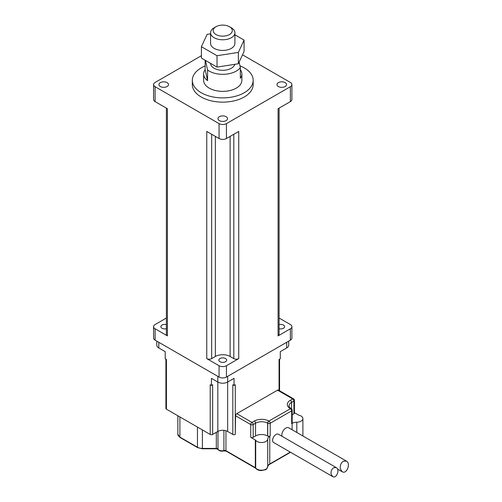 <?xml version="1.0" encoding="UTF-8"?>
<svg xmlns="http://www.w3.org/2000/svg" width="502" height="502" viewBox="0 0 502 502"><rect width="100%" height="100%" fill="white"/><g stroke="black" fill="none" stroke-linecap="round" stroke-linejoin="round"><path stroke-width="0.75" d="M234.911 34.807L244.072 40.097L238.356 52.415L217.021 55.716L201.402 46.699L207.119 34.381L210.57 33.847M215.979 26.719L214.134 27.779A12.173 7.028 0 0 0 210.57 32.749L210.57 43.398A12.173 7.028 0 0 0 214.134 48.368A12.173 7.028 0 0 0 227.4 49.893A12.173 7.028 0 0 0 234.911 43.398L234.911 32.749A12.173 7.028 0 0 0 231.347 27.779L229.502 26.719A9.563 5.522 180 0 1 229.502 34.525A9.563 5.522 180 0 1 215.979 34.525A9.563 5.522 180 0 1 215.979 26.719A9.563 5.522 180 0 1 229.502 26.719M201.402 46.699L201.402 58.063L217.021 67.08L238.356 63.779L244.072 51.461L244.072 40.097M217.021 67.08L217.021 55.716M238.356 63.779L238.356 52.415M234.773 64.331A12.173 7.028 180 0 1 226.54 69.954A12.173 7.028 180 0 1 214.134 68.247A12.173 7.028 180 0 1 210.57 63.352M210.57 32.749A12.173 7.028 0 0 0 214.134 37.719A12.173 7.028 0 0 0 227.4 39.244A12.173 7.028 0 0 0 234.911 32.749M240.345 69.609A19.126 11.044 180 0 1 241.87 73.926A19.126 11.044 180 0 1 240.345 78.249L240.345 67.601L239.134 62.104M205.45 60.397L207.571 70.004L207.571 80.653A19.126 11.044 180 0 1 203.611 73.926A19.126 11.044 180 0 1 205.136 69.609L205.136 60.215M207.571 80.653L205.136 69.609M241.87 73.926L241.87 80.32A19.126 11.044 180 0 1 230.06 90.523A19.126 11.044 180 0 1 209.215 88.126A19.126 11.044 180 0 1 203.611 80.32L203.611 73.926M240.345 67.601A19.126 11.044 180 0 1 209.215 71.089A19.126 11.044 180 0 1 207.571 70.004M239.956 65.831A30.434 17.57 180 0 1 253.171 80.32A30.434 17.57 180 0 1 234.384 96.547A30.434 17.57 180 0 1 201.22 92.738A30.434 17.57 180 0 1 192.31 80.32A30.434 17.57 180 0 1 205.136 65.988M253.171 80.32L253.171 84.574A30.434 17.57 180 0 1 234.384 100.808A30.434 17.57 180 0 1 201.22 96.999A30.434 17.57 180 0 1 192.31 84.574L192.31 80.32M278.077 333.052L278.077 108.714L290.369 101.617A5.215 3.012 0 0 0 291.9 99.484L291.9 84.574A5.215 3.012 180 0 1 290.369 86.708L226.427 123.624A5.215 3.012 180 0 1 219.054 123.624L155.112 86.708A5.215 3.012 180 0 1 153.581 84.574A5.215 3.012 180 0 1 155.112 82.447L201.402 55.722M153.581 84.574L153.581 99.484A5.215 3.012 0 0 0 155.112 101.617L167.404 108.714L167.404 335.894A3.476 2.008 180 0 1 166.388 334.476L166.388 108.125M226.427 138.533L238.726 131.43L238.726 358.61A3.476 2.008 180 0 1 233.806 358.61L230.117 356.483A10.435 6.024 0 0 0 215.364 356.483L211.675 358.61A3.476 2.008 180 0 1 206.755 358.61L206.755 131.43L219.054 138.533A5.215 3.012 0 0 0 226.427 138.533L226.427 123.624M160.339 86.532A4.782 2.761 0 0 0 165.547 87.128A4.782 2.761 0 0 0 168.503 84.574A4.782 2.761 0 0 0 163.715 81.813A4.782 2.761 0 0 0 158.933 84.574A4.782 2.761 0 0 0 160.339 86.532M219.361 120.605A4.782 2.761 0 0 0 224.57 121.202A4.782 2.761 0 0 0 227.525 118.654A4.782 2.761 0 0 0 222.737 115.893A4.782 2.761 0 0 0 217.956 118.654A4.782 2.761 0 0 0 219.361 120.605M278.384 86.532A4.782 2.761 0 0 0 283.592 87.128A4.782 2.761 0 0 0 286.548 84.574A4.782 2.761 0 0 0 281.76 81.813A4.782 2.761 0 0 0 276.978 84.574A4.782 2.761 0 0 0 278.384 86.532M242.516 54.818L290.369 82.447A5.215 3.012 180 0 1 291.9 84.574M279.093 108.125L279.093 334.476A3.476 2.008 180 0 1 278.077 335.894L278.077 108.714M279.093 318.023L290.369 324.537A5.215 3.012 180 0 1 291.9 326.664A5.215 3.012 180 0 1 290.369 328.797L278.077 335.894M279.093 328.722A3.916 2.259 0 0 0 284.615 326.664A3.916 2.259 0 0 0 279.093 324.606M219.976 361.729A3.916 2.259 0 0 0 224.237 362.218A3.916 2.259 0 0 0 226.653 360.129A3.916 2.259 0 0 0 222.737 357.87A3.916 2.259 0 0 0 218.828 360.129A3.916 2.259 0 0 0 219.976 361.729M238.726 358.61L226.427 365.713A5.215 3.012 180 0 1 219.054 365.713L206.755 358.61M167.404 335.894L155.112 328.797A5.215 3.012 180 0 1 153.581 326.664A5.215 3.012 180 0 1 155.112 324.537L166.388 318.023M166.388 324.606A3.916 2.259 0 0 0 160.86 326.664A3.916 2.259 0 0 0 162.008 328.264A3.916 2.259 0 0 0 166.388 328.722M153.581 326.664L153.581 338.022A5.215 3.012 0 0 0 155.112 340.155L219.054 377.071A5.215 3.012 0 0 0 226.427 377.071L290.369 340.155A5.215 3.012 0 0 0 291.9 338.022L291.9 326.664M343.318 461.238L346.436 461.125C351.074 463.49 346.631 474.61 342.195 471.729L340.318 468.736C339.954 465.448 340.952 462.951 343.318 461.238M333.635 467.713L336.271 467.619C340.199 469.621 336.44 479.027 332.688 476.593L331.094 474.064C330.787 471.278 331.634 469.163 333.635 467.713M332.688 476.593L273.621 442.494A4.782 2.761 -60 0 1 272.63 440.304A4.782 2.761 -60 0 1 274.719 435.491A4.782 2.761 -60 0 1 278.403 434.211L336.271 467.619M282.055 436.32A5.654 3.263 -60 0 1 281.854 434.983A5.654 3.263 -60 0 1 284.32 429.292A5.654 3.263 -60 0 1 288.675 427.779L346.436 461.125M255.323 439.984A1.738 1.004 0 0 1 255.7 440.304A6.262 3.614 180 0 0 262.615 442.457A6.262 3.614 180 0 0 267.723 439.005A6.959 4.016 180 0 1 269.762 436.282L270.189 436.037A1.738 1.004 180 0 1 267.729 436.037L267.616 435.968A8.534 4.926 0 0 0 255.543 435.968L253.184 437.33A1.738 1.004 180 0 1 250.73 437.33L255.323 439.984L255.323 467.669L225.95 450.714A0.872 0.502 120 0 0 226.132 451.11L255.794 468.31C256.993 469.765 258.875 470.518 261.429 470.569L265.351 469.734C265.891 470.004 266.681 469 267.723 466.722C267.968 465.749 268.589 464.965 269.58 464.369L290.545 452.264M270.189 436.037L270.189 423.255L291.668 410.856A1.738 1.004 0 0 0 292.177 410.147L292.177 422.922A1.738 1.004 180 0 1 291.668 423.632L292.101 423.387A6.959 4.016 180 0 1 296.814 422.213L296.814 432.479M277.531 390.161A1.738 1.004 -60 0 1 278.403 390.073L293.551 398.82A1.738 1.004 -60 0 0 292.685 398.908L290.325 400.27A1.738 1.004 60 0 1 291.555 402.397L293.915 401.035A1.738 1.004 -120 0 0 292.685 398.908L277.531 390.161L236.806 413.673A1.738 1.004 -60 0 0 235.576 415.807L250.73 424.548A1.738 1.004 -60 0 1 251.954 422.42A1.738 1.004 60 0 1 253.184 424.548L255.543 423.186A8.534 4.926 180 0 1 267.616 423.186L267.729 423.255A1.738 1.004 -60 0 1 268.959 421.128A1.738 1.004 60 0 1 270.189 423.255A1.738 1.004 0 0 1 267.729 423.255L267.729 436.037M293.915 413.817L293.915 401.035A1.738 1.004 0 0 0 294.423 400.326L294.423 413.108A1.738 1.004 180 0 1 293.915 413.817L292.177 414.815M165.911 359.168L165.911 408.452A1.738 1.004 0 0 0 166.426 409.161L210.2 434.431A1.738 1.004 0 0 0 212.66 434.431L217.824 431.45A6.959 4.016 180 0 1 227.657 431.45L232.821 434.431A1.738 1.004 0 0 0 235.281 434.431L235.576 415.807M294.423 412.688L298.508 415.054A1.738 1.004 0 0 0 299.066 415.267A6.262 3.614 180 0 1 302.894 418.599A6.262 3.614 180 0 1 296.814 422.213M279.056 390.456L279.056 359.463L280.285 358.754L280.285 351.657L286.68 347.961A6.959 4.016 0 0 0 288.719 345.125L288.719 341.109M212.66 434.431L212.66 384.739L211.43 385.448L211.43 378.345L217.824 382.041A6.959 4.016 0 0 0 227.657 382.041L234.051 378.345L234.051 385.448L235.281 384.739L235.281 434.431M177.852 415.756L177.852 434.255L180.067 437.493L197.637 447.64L202.375 448.782L216.318 448.782L218.044 449.384C219.28 451.003 221.187 451.511 223.76 450.921L226.132 451.11M156.762 341.109L156.762 345.125A6.959 4.016 0 0 0 158.801 347.961L165.196 351.657L165.196 358.754L166.426 359.463L166.426 409.161M210.2 434.431L210.2 384.739L211.43 385.448M234.051 385.448L232.821 384.739L232.821 434.431M290.369 101.617L290.369 86.708M219.054 138.533L219.054 123.624M155.112 101.617L155.112 86.708M233.806 358.61L233.806 134.272M230.117 356.483L230.117 136.4M215.364 356.483L215.364 136.4M211.675 358.61L211.675 134.272M155.112 340.155L155.112 328.797M290.369 340.155L290.369 328.797M226.427 377.071L226.427 365.713M219.054 377.071L219.054 365.713M269.762 436.282L269.762 463.967A0.872 0.502 60 0 1 269.58 464.369M290.288 452.12L269.762 463.967A6.959 4.016 0 0 0 267.723 466.691A0.872 0.709 2.9 0 1 267.723 466.722M292.101 423.387L292.101 429.756M290.325 400.27A10.272 5.93 0 0 0 290.325 408.659L290.438 408.722A1.738 1.004 -120 0 1 291.668 410.856L291.668 423.632M290.325 408.659A1.738 1.004 -60 0 1 291.191 408.572A1.738 1.004 -60 0 1 291.248 408.609M267.616 435.968L267.616 423.186A1.738 1.004 120 0 1 268.846 421.059L290.438 408.722A1.738 1.004 -60 0 1 291.311 408.641L291.191 408.572C290.721 408.641 288.493 406.074 289.052 405.886A8.534 4.926 180 0 1 291.555 402.397L291.555 408.81M268.846 421.059A10.272 5.93 0 0 0 254.313 421.059A1.738 1.004 60 0 1 255.543 423.186L255.543 435.968M254.313 421.059L251.954 422.42L236.806 413.673M250.73 437.33L250.73 424.548A1.738 1.004 0 0 0 253.184 424.548L253.184 437.33M225.95 430.729L225.95 450.714A1.738 1.004 0 0 0 223.911 450.532A0.872 0.333 73.1 0 1 223.76 450.921M255.7 440.304L255.7 467.989A1.738 1.004 0 0 0 255.323 467.669A0.872 0.502 120 0 0 255.505 468.071M286.68 342.282L286.68 347.961M227.657 376.362L227.657 431.45M267.723 439.005L267.723 466.691A6.262 3.614 180 0 1 262.615 470.142A6.262 3.614 180 0 1 255.7 467.989A0.872 0.653 143.9 0 0 255.794 468.31M223.911 430.333L223.911 450.532A4.173 2.41 180 0 1 217.981 449.121A0.872 0.678 151.6 0 0 218.044 449.384M217.981 431.362L217.981 449.121A1.738 1.004 0 0 0 216.318 448.418L216.318 448.782M216.318 432.316L216.318 448.418L202.375 448.418L202.375 448.782M202.375 429.919L202.375 448.418A6.959 4.016 180 0 1 197.455 447.238A0.872 0.502 120 0 0 197.637 447.64M197.455 427.076L197.455 447.238L179.892 437.098A0.872 0.502 120 0 0 180.067 437.493M179.892 416.936L179.892 437.098A6.959 4.016 180 0 1 177.852 434.255M217.824 431.45L217.824 376.362M158.801 342.282L158.801 347.961M337.495 469.019L342.195 471.729M294.423 400.326A1.738 1.738 0 0 0 293.551 398.82M292.177 410.147A1.738 1.738 0 0 0 291.311 408.641M302.894 418.599L302.894 435.987M279.57 359.168L279.57 390.751"/></g></svg>
